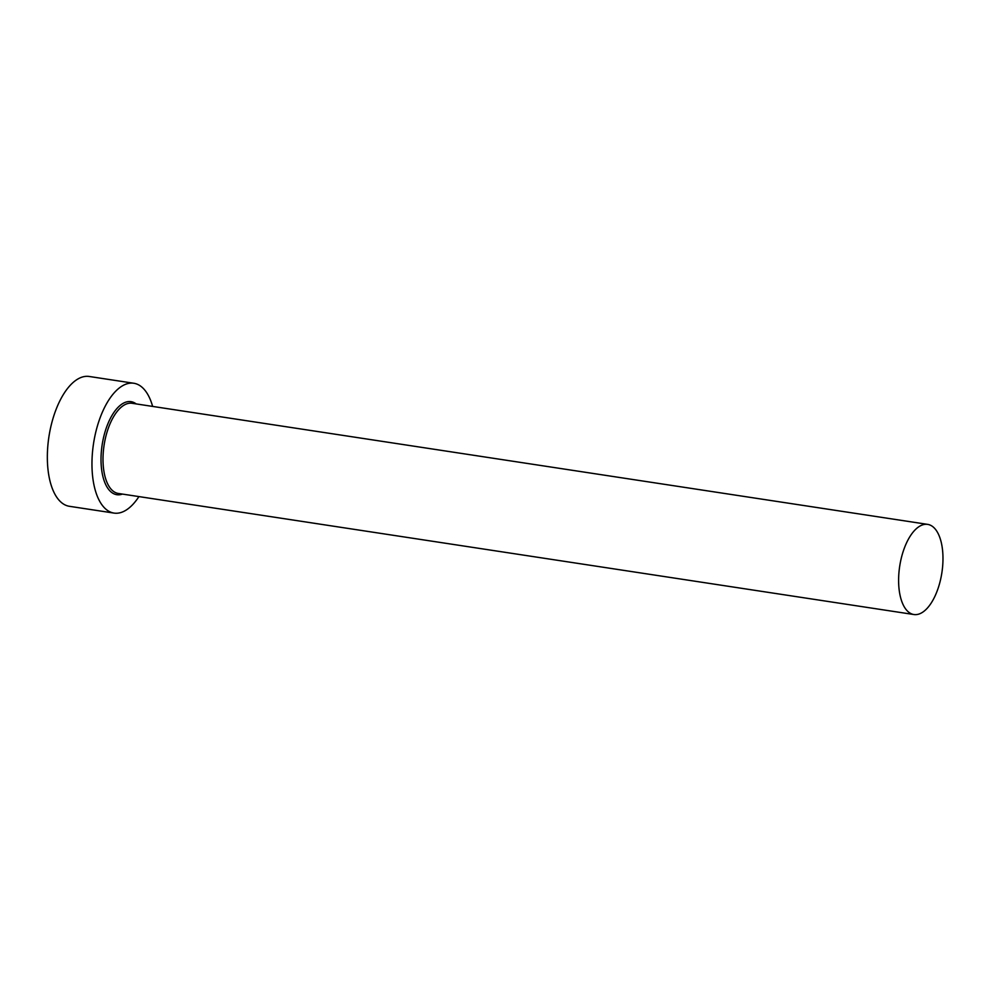 <?xml version="1.0" encoding="UTF-8"?>
<svg xmlns="http://www.w3.org/2000/svg" width="991" height="991" viewBox="0 0 991 991"><rect width="100%" height="100%" fill="white"/><g stroke="black" fill="none" stroke-linecap="round" stroke-linejoin="round"><path stroke-width="1.49" d="M930.066 525.057A45.598 21.344 98.7 0 0 927.65 524.375A45.598 21.344 98.7 0 0 900.138 563.619A45.598 21.344 98.7 0 0 911.509 613.85A45.598 21.344 98.7 0 0 913.925 614.531A45.598 21.344 98.7 0 0 941.45 575.288A45.598 21.344 98.7 0 0 930.066 525.057M152.639 406.421A65.666 30.733 98.7 0 0 137.278 384.235A65.666 30.733 98.7 0 0 133.81 383.257A65.666 30.733 98.7 0 0 94.17 439.769A65.666 30.733 98.7 0 0 110.571 512.112A65.666 30.733 98.7 0 0 114.039 513.09A65.666 30.733 98.7 0 0 138.926 496.59M133.81 383.257L89.178 376.469A65.666 30.733 98.7 0 0 49.55 432.98A65.666 30.733 98.7 0 0 65.939 505.323A65.666 30.733 98.7 0 0 69.42 506.302L114.039 513.09M122.438 494.075A47.06 22.025 -81.3 0 1 114.349 494.001A47.06 22.025 -81.3 0 1 103.126 439.459A47.06 22.025 -81.3 0 1 133.5 402.358A47.06 22.025 -81.3 0 1 136.163 403.907M927.65 524.375L132.063 403.287A45.598 21.344 98.7 0 0 104.538 442.531A45.598 21.344 98.7 0 0 115.922 492.775A45.598 21.344 98.7 0 0 118.338 493.456L913.925 614.531"/></g></svg>
